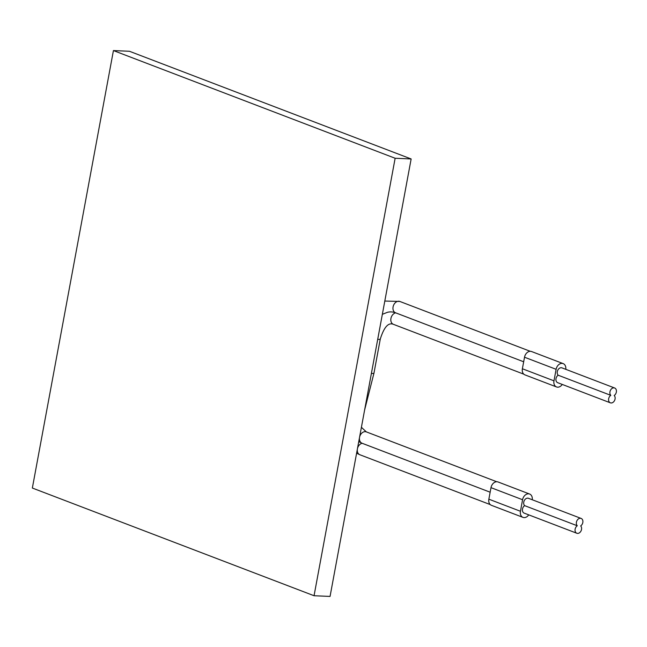 <?xml version="1.0" encoding="UTF-8"?>
<svg xmlns="http://www.w3.org/2000/svg" width="647" height="647" viewBox="0 0 647 647"><rect width="100%" height="100%" fill="white"/><g stroke="black" fill="none" stroke-linecap="round" stroke-linejoin="round"><path stroke-width="0.97" d="M314.054 595.733L395.139 158.256L113.427 50.571L32.35 488.04L314.054 595.733L330.059 596.429L411.144 158.96L129.432 51.267L113.427 50.571M395.139 158.256L411.144 158.96M490.256 504.595L359.853 454.744A6.066 4.513 -69.1 0 1 357.427 448.767A6.066 4.513 -69.1 0 1 362.142 443.276L490.151 492.205L361.988 443.211A6.066 4.513 -69.1 0 1 359.942 435.941A6.066 4.513 -69.1 0 1 366.315 431.881L361.406 427.303M576.825 533.249L524.167 513.12A4.214 3.13 -69.1 0 1 522.396 509.682A4.214 3.13 -69.1 0 1 524.628 505.639A4.214 3.13 -69.1 0 1 524.305 500.519A4.214 3.13 -69.1 0 1 528.462 498.303L581.119 518.425A4.214 3.13 -69.1 0 1 582.898 521.862A4.214 3.13 -69.1 0 1 580.658 525.914A4.214 3.13 -69.1 0 1 580.982 531.033A4.214 3.13 -69.1 0 1 576.825 533.249A4.214 3.13 -69.1 0 1 575.046 529.812A4.214 3.13 -69.1 0 1 577.286 525.768A4.214 3.13 -69.1 0 1 576.962 520.649A4.214 3.13 -69.1 0 1 581.119 518.425M528.736 514.866A6.316 4.699 -69.1 0 1 522.994 517.382A6.316 4.699 -69.1 0 1 520.447 511.267L522.582 499.735A6.316 4.699 -69.1 0 1 529.642 494.041A6.316 4.699 -69.1 0 1 532.246 499.751M382.345 314.329L387.545 312.266A32.31 20.987 92.5 0 1 394.969 312.598A32.31 20.987 92.5 0 1 395.414 312.744M562.267 384.439A6.316 4.699 -69.1 0 1 556.525 386.955L524.927 374.872A6.316 4.699 -69.1 0 1 522.38 368.758L524.523 357.233A6.316 4.699 -69.1 0 1 531.575 351.539L563.173 363.614A6.316 4.699 -69.1 0 1 565.777 369.324M610.356 402.822L557.698 382.692A4.214 3.13 -69.1 0 1 555.927 379.255A4.214 3.13 -69.1 0 1 558.159 375.211A4.214 3.13 -69.1 0 1 557.835 370.092A4.214 3.13 -69.1 0 1 561.992 367.876L614.65 387.998A4.214 3.13 -69.1 0 1 616.421 391.443A4.214 3.13 -69.1 0 1 614.189 395.487A4.214 3.13 -69.1 0 1 614.513 400.606A4.214 3.13 -69.1 0 1 610.356 402.822A4.214 3.13 -69.1 0 1 608.576 399.385A4.214 3.13 -69.1 0 1 610.817 395.341A4.214 3.13 -69.1 0 1 610.493 390.222A4.214 3.13 -69.1 0 1 614.65 387.998M556.525 386.955A6.316 4.699 -69.1 0 1 553.978 380.84L556.113 369.308A6.316 4.699 -69.1 0 1 563.173 363.614M522.994 517.382L491.397 505.299A6.316 4.699 -69.1 0 1 488.857 499.185L490.992 487.66A6.316 4.699 -69.1 0 1 498.044 481.966L529.642 494.041M394.969 312.598L395.519 312.784A6.066 4.513 -69.1 0 0 395.681 312.841L523.682 361.778L395.519 312.784A6.066 4.513 -69.1 0 1 393.473 305.513A6.066 4.513 -69.1 0 1 399.846 301.453L384.803 301.049M558.159 375.211L610.817 395.341M524.628 505.639L577.286 525.768M362.15 443.268A6.066 4.513 -69.1 0 1 361.988 443.211L358.753 441.61M523.787 374.168L393.376 324.317A6.066 4.513 -69.1 0 1 390.958 318.34A6.066 4.513 -69.1 0 1 395.673 312.849M393.376 324.317C388.386 322.238 384.027 327.147 380.282 339.052A6.066 0.979 -169.5 0 1 377.702 339.368M380.282 339.052L373.974 373.109A6.066 0.979 -169.5 0 1 371.394 373.432M490.992 487.66L522.582 499.735M524.523 357.233L556.113 369.308M522.38 368.758L553.978 380.84M488.857 499.185L520.447 511.267M496.726 481.732L366.315 431.881M373.974 373.109L364.609 410.028M530.257 351.305L399.846 301.453M359.853 454.744L356.602 453.215"/></g></svg>
